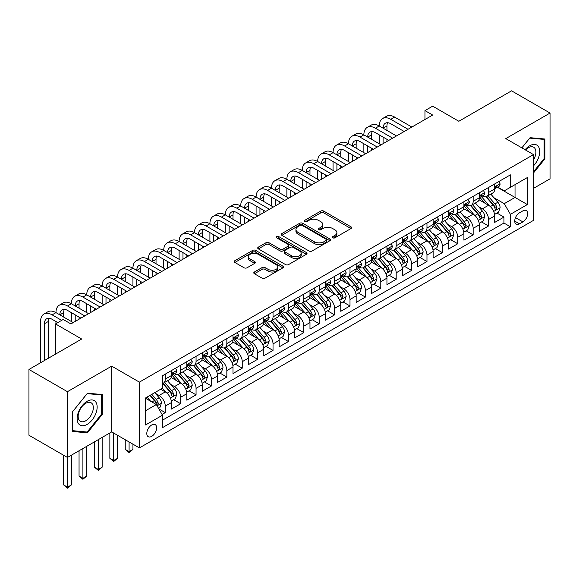 <?xml version="1.0" encoding="UTF-8"?>
<svg xmlns="http://www.w3.org/2000/svg" width="579" height="579" viewBox="0 0 579 579"><rect width="100%" height="100%" fill="white"/><g stroke="black" fill="none" stroke-linecap="round" stroke-linejoin="round"><path stroke-width="0.87" d="M332.802 237.817A1.498 0.861 0 0 0 334.915 237.817L350.975 228.553A2.135 1.23 0 0 0 351.598 227.677A2.135 1.23 0 0 0 350.975 226.809L323.77 211.103A2.135 1.23 0 0 0 320.752 211.103L304.699 220.375A1.498 0.861 0 0 0 304.257 220.983A1.498 0.861 0 0 0 304.699 221.591A1.498 0.861 0 0 0 306.812 221.591L308.889 220.396A6.839 3.944 0 0 1 318.559 220.396L320.824 221.699A6.839 3.944 0 0 1 322.829 224.493A6.839 3.944 0 0 1 320.824 227.286L318.747 228.488A1.498 0.861 0 0 0 318.312 229.096A1.498 0.861 0 0 0 318.747 229.704A1.498 0.861 0 0 0 320.867 229.704L322.944 228.51A6.839 3.944 0 0 1 332.614 228.51L334.879 229.812A6.839 3.944 0 0 1 336.884 232.606A6.839 3.944 0 0 1 334.879 235.4L332.802 236.601A1.498 0.861 0 0 0 332.36 237.209A1.498 0.861 0 0 0 332.802 237.817L332.802 236.601M151.72 436.349A6.97 4.024 120 0 0 156.272 430.211A6.97 4.024 120 0 0 155.201 424.624A6.97 4.024 120 0 0 151.72 424.972A6.97 4.024 120 0 0 147.167 431.109A6.97 4.024 120 0 0 148.238 436.696A6.97 4.024 120 0 0 151.72 436.349M254.413 271.992A2.135 1.23 0 0 0 253.79 272.868A2.135 1.23 0 0 0 254.413 273.744L262.048 278.144A2.135 1.23 0 0 0 265.066 278.144L282.899 267.853A2.135 1.23 0 0 0 283.522 266.977A2.135 1.23 0 0 0 282.899 266.108L255.701 250.403A2.135 1.23 0 0 0 252.676 250.403L234.85 260.695A2.135 1.23 0 0 0 234.22 261.57A2.135 1.23 0 0 0 234.85 262.446L244.063 267.766A2.135 1.23 0 0 0 247.088 267.766L254.717 263.358A2.135 1.23 0 0 0 255.346 262.49A2.135 1.23 0 0 0 254.717 261.614L250.15 258.972A5.718 3.3 0 0 1 248.471 256.642A5.718 3.3 0 0 1 252.003 253.595A5.718 3.3 0 0 1 258.234 254.311L276.14 264.646A5.718 3.3 0 0 1 277.811 266.977A5.718 3.3 0 0 1 274.28 270.031A5.718 3.3 0 0 1 268.055 269.315L265.066 267.592A2.135 1.23 0 0 0 262.048 267.592L254.413 271.992L254.413 273.744M533.498 188.378L550.05 178.824L550.05 113.05L511.561 90.831L458.836 121.272L432.665 106.167L424.972 110.611L432.665 115.055L70.899 323.914L63.205 319.47L55.504 323.914L55.504 354.138M67.439 391.686L67.439 457.461L111.696 431.905L111.696 366.138L67.439 391.686L28.95 369.467L81.675 339.026L55.504 323.914M111.696 366.138L139.401 382.133L533.498 154.6L533.498 220.375L139.401 447.907L139.401 382.133M550.05 113.05L505.793 138.605L533.498 154.6M309.041 251.011A2.135 1.23 0 0 0 312.059 251.011L329.892 240.719A2.135 1.23 0 0 0 330.522 239.851A2.135 1.23 0 0 0 329.892 238.975L302.694 223.27A2.135 1.23 0 0 0 299.669 223.27L281.843 233.569A2.135 1.23 0 0 0 281.213 234.437A2.135 1.23 0 0 0 281.843 235.313L309.041 251.011M277.225 238.143A1.498 0.861 0 0 1 278.745 238.353L278.745 236.579L306.392 252.538A2.135 1.23 0 0 1 307.022 253.414A2.135 1.23 0 0 1 306.392 254.29L288.566 264.581A2.135 1.23 0 0 1 285.541 264.581L258.343 248.876L258.343 247.132A2.135 1.23 0 0 0 257.72 248.007A2.135 1.23 0 0 0 258.343 248.876M258.343 247.132L265.978 242.724A2.135 1.23 0 0 1 268.996 242.724L280.026 249.093A2.135 1.23 0 0 0 283.051 249.093L288.11 246.169A2.135 1.23 0 0 0 288.74 245.301A2.135 1.23 0 0 0 288.11 244.425L276.624 237.795A1.498 0.861 0 0 1 276.19 237.187A1.498 0.861 0 0 1 277.117 236.391A1.498 0.861 0 0 1 278.745 236.579M67.439 457.461L28.95 435.242L28.95 369.467M162.077 414.463L165.268 412.617L158.878 408.933M155.244 393.235L159.109 395.464A8.707 5.03 60 0 1 165.268 406.132L171.427 402.579L171.427 409.064L180.662 403.729L173.657 399.684M170.639 384.347L174.503 386.577A8.707 5.03 60 0 1 180.662 397.245L186.822 393.684L186.822 400.176L196.057 394.842L189.051 390.796M186.033 375.46L189.898 377.689A8.707 5.03 60 0 1 196.057 388.357L202.216 384.796L202.216 391.288L211.451 385.954L204.445 381.908M201.427 366.572L205.292 368.801A8.707 5.03 60 0 1 211.451 379.469L217.61 375.909L217.61 382.401L226.845 377.067L219.839 373.021M216.821 357.684L220.686 359.914A8.707 5.03 60 0 1 226.845 370.582L233.004 367.021L233.004 373.513L242.239 368.179L235.233 364.133M232.215 348.797L236.08 351.026A8.707 5.03 60 0 1 242.239 361.694L248.398 358.133L248.398 364.625L257.633 359.291L250.627 355.245M247.609 339.909L251.474 342.138A8.707 5.03 60 0 1 257.633 352.806L263.792 349.246L263.792 355.738L273.027 350.404L266.022 346.358M263.004 331.022L266.868 333.251A8.707 5.03 60 0 1 273.027 343.919L279.187 340.358L279.187 346.85L288.422 341.516L281.416 337.47M278.398 322.134L282.262 324.363A8.707 5.03 60 0 1 288.422 335.024L294.581 331.47L294.581 337.962L303.816 332.628L296.81 328.582M293.792 313.239L297.657 315.475A8.707 5.03 60 0 1 303.816 326.136L309.975 322.583L309.975 329.075L319.21 323.741L312.204 319.695M309.186 304.351L313.051 306.588A8.707 5.03 60 0 1 319.21 317.249L325.369 313.695L325.369 320.187L334.604 314.853L327.598 310.807M324.58 295.464L328.445 297.7A8.707 5.03 60 0 1 334.604 308.361L340.763 304.807L340.763 311.299L349.998 305.965L342.992 301.92M339.974 286.576L343.839 288.812A8.707 5.03 60 0 1 349.998 299.473L356.157 295.92L356.157 302.412L365.392 297.078L358.387 293.032M355.368 277.688L359.233 279.925A8.707 5.03 60 0 1 365.392 290.586L371.552 287.032L371.552 293.524L380.787 288.19L373.781 284.144M370.763 268.801L374.627 271.037A8.707 5.03 60 0 1 380.787 281.698L386.946 278.144L386.946 284.636L396.181 279.302L389.182 275.257M386.157 259.913L390.029 262.149A8.707 5.03 60 0 1 396.181 272.81L402.34 269.257L402.34 275.749L411.575 270.415L404.576 266.369M401.551 251.025L405.423 253.262A8.707 5.03 60 0 1 411.575 263.923L417.734 260.369L417.734 266.861L426.969 261.527L419.97 257.481M416.952 242.138L420.817 244.374A8.707 5.03 60 0 1 426.969 255.035L433.128 251.481L433.128 257.966L442.363 252.639L435.365 248.594M432.347 233.25L436.211 235.487A8.707 5.03 60 0 1 442.363 246.147L448.522 242.594L448.522 249.079L457.757 243.752L450.759 239.706M447.741 224.363L451.606 226.599A8.707 5.03 60 0 1 457.757 237.26L463.917 233.706L463.917 240.191L473.152 234.864L466.153 230.818M463.135 215.475L467 217.704A8.707 5.03 60 0 1 473.152 228.372L479.311 224.818L479.311 231.303L488.553 225.976L488.553 219.484A8.707 5.03 -120 0 0 482.394 208.816L478.529 206.587M481.547 221.931L488.553 225.976M171.427 402.579A8.707 5.03 -120 0 0 165.268 391.911L160.651 389.24M186.822 393.684A8.707 5.03 -120 0 0 180.662 383.023L171.138 377.522M202.216 384.796A8.707 5.03 -120 0 0 196.057 374.135L186.539 368.635M217.61 375.909A8.707 5.03 -120 0 0 211.451 365.248L201.933 359.747M233.004 367.021A8.707 5.03 -120 0 0 226.845 356.36L217.328 350.86M248.398 358.133A8.707 5.03 -120 0 0 242.239 347.472L232.722 341.972M263.792 349.246A8.707 5.03 -120 0 0 257.633 338.585L248.116 333.084M279.187 340.358A8.707 5.03 -120 0 0 273.027 329.697L263.51 324.197M294.581 331.47A8.707 5.03 -120 0 0 288.422 320.809L278.904 315.309M309.975 322.583A8.707 5.03 -120 0 0 303.816 311.922L294.298 306.421M325.369 313.695A8.707 5.03 -120 0 0 319.21 303.034L309.693 297.534M340.763 304.807A8.707 5.03 -120 0 0 334.604 294.146L325.087 288.646M356.157 295.92A8.707 5.03 -120 0 0 349.998 285.259L340.481 279.758M371.552 287.032A8.707 5.03 -120 0 0 365.392 276.364L355.875 270.871M386.946 278.144A8.707 5.03 -120 0 0 380.787 267.476L371.269 261.983M402.34 269.257A8.707 5.03 -120 0 0 396.181 258.589L386.663 253.095M417.734 260.369A8.707 5.03 -120 0 0 411.575 249.701L402.058 244.208M433.128 251.481A8.707 5.03 -120 0 0 426.969 240.813L417.452 235.32M448.522 242.594A8.707 5.03 -120 0 0 442.363 231.926L432.846 226.432M463.917 233.706A8.707 5.03 -120 0 0 457.757 223.038L448.24 217.545M479.311 224.818A8.707 5.03 -120 0 0 473.152 214.15L463.634 208.657M522.88 210.865L519.493 212.819A6.753 3.894 120 0 0 515.086 218.768A6.753 3.894 120 0 0 516.121 224.174A6.753 3.894 120 0 0 519.493 223.841L522.88 221.887A6.753 3.894 120 0 0 527.288 215.938A6.753 3.894 120 0 0 526.253 210.532A6.753 3.894 120 0 0 522.88 210.865M145.561 410.75L156.337 404.533L162.496 415.194L162.496 427.642L510.41 226.773L510.41 214.331L504.251 203.663L493.923 197.7M162.496 415.194L145.561 424.972L145.561 397.954L162.496 388.176L162.496 375.735L510.41 174.865L510.41 187.314L527.346 177.536L527.346 204.553L510.41 214.331M174.424 373.73L174.503 373.781A8.707 5.03 60 0 0 178.86 374.208L185.019 370.654A8.707 5.03 -120 0 0 186.822 366.666L186.822 361.694M189.818 364.842L189.898 364.893A8.707 5.03 60 0 0 194.254 365.32L200.414 361.766A8.707 5.03 -120 0 0 202.216 357.779L202.216 352.799M205.212 355.955L205.292 356.005A8.707 5.03 60 0 0 209.649 356.432L215.808 352.879A8.707 5.03 -120 0 0 217.61 348.891L217.61 343.912M220.606 347.067L220.686 347.118A8.707 5.03 60 0 0 225.043 347.545L231.202 343.991A8.707 5.03 -120 0 0 233.004 340.003L233.004 335.024M236 338.179L236.08 338.23A8.707 5.03 60 0 0 240.437 338.657L246.596 335.103A8.707 5.03 -120 0 0 248.398 331.116L248.398 326.136M251.395 329.292L251.474 329.342A8.707 5.03 60 0 0 255.831 329.769L261.99 326.216A8.707 5.03 -120 0 0 263.792 322.228L263.792 317.249M266.789 320.404L266.868 320.448A8.707 5.03 60 0 0 271.225 320.882L277.384 317.328A8.707 5.03 -120 0 0 279.187 313.34L279.187 308.361M282.183 311.516L282.262 311.56A8.707 5.03 60 0 0 286.619 311.994L292.779 308.441A8.707 5.03 -120 0 0 294.581 304.453L294.581 299.473M297.577 302.629L297.657 302.672A8.707 5.03 60 0 0 302.014 303.106L308.173 299.553A8.707 5.03 -120 0 0 309.975 295.565L309.975 290.586M312.971 293.741L313.051 293.785A8.707 5.03 60 0 0 317.408 294.219L323.567 290.665A8.707 5.03 -120 0 0 325.369 286.677L325.369 281.698M328.365 284.854L328.445 284.897A8.707 5.03 60 0 0 332.802 285.331L338.961 281.778A8.707 5.03 -120 0 0 340.763 277.79L340.763 272.81M343.76 275.966L343.839 276.009A8.707 5.03 60 0 0 348.196 276.444L354.355 272.89A8.707 5.03 -120 0 0 356.157 268.902L356.157 263.923M359.154 267.078L359.233 267.122A8.707 5.03 60 0 0 363.59 267.556L369.749 264.002A8.707 5.03 -120 0 0 371.552 260.014L371.552 255.035M374.548 258.191L374.627 258.234A8.707 5.03 60 0 0 378.984 258.668L385.144 255.115A8.707 5.03 -120 0 0 386.946 251.127L386.946 246.147M389.942 249.303L390.029 249.346A8.707 5.03 60 0 0 394.379 249.781L400.538 246.227A8.707 5.03 -120 0 0 402.34 242.239L402.34 237.26M405.336 240.415L405.423 240.459A8.707 5.03 60 0 0 409.773 240.893L415.932 237.339A8.707 5.03 -120 0 0 417.734 233.351L417.734 228.372M420.73 231.528L420.817 231.571A8.707 5.03 60 0 0 425.167 232.005L431.326 228.452A8.707 5.03 -120 0 0 433.128 224.464L433.128 219.484M436.125 222.64L436.211 222.683A8.707 5.03 60 0 0 440.561 223.118L446.72 219.564A8.707 5.03 -120 0 0 448.522 215.576L448.522 210.597M451.526 213.752L451.606 213.796A8.707 5.03 60 0 0 455.955 214.23L462.114 210.676A8.707 5.03 -120 0 0 463.917 206.689L463.917 201.709M466.92 204.865L467 204.908A8.707 5.03 60 0 0 471.349 205.342L477.509 201.782A8.707 5.03 -120 0 0 479.311 197.801L479.311 192.821M162.496 420.173L503.947 223.038L503.947 217.089L494.705 222.416L494.705 215.931A8.707 5.03 -120 0 0 488.553 205.263L479.028 199.769M482.314 195.977L482.394 196.02A8.707 5.03 -120 0 0 486.744 196.455A8.707 5.03 -120 0 0 488.553 192.467L488.553 187.487M486.744 196.455L492.903 192.894A8.707 5.03 -120 0 0 494.705 188.913L494.705 183.934M165.268 374.135L165.268 379.107A8.707 5.03 60 0 1 163.466 383.095A8.707 5.03 60 0 1 162.496 383.45M163.466 383.095L169.618 379.542A8.707 5.03 -120 0 0 171.427 375.554L171.427 370.582M180.662 365.248L180.662 370.22A8.707 5.03 60 0 1 178.86 374.208M196.057 356.36L196.057 361.332A8.707 5.03 60 0 1 194.254 365.32M211.451 347.472L211.451 352.445A8.707 5.03 60 0 1 209.649 356.432M226.845 338.585L226.845 343.557A8.707 5.03 60 0 1 225.043 347.545M242.239 329.697L242.239 334.669A8.707 5.03 60 0 1 240.437 338.657M257.633 320.809L257.633 325.782A8.707 5.03 60 0 1 255.831 329.769M273.027 311.922L273.027 316.894A8.707 5.03 60 0 1 271.225 320.882M288.422 303.034L288.422 308.006A8.707 5.03 60 0 1 286.619 311.994M303.816 294.139L303.816 299.119A8.707 5.03 60 0 1 302.014 303.106M319.21 285.252L319.21 290.231A8.707 5.03 60 0 1 317.408 294.219M334.604 276.364L334.604 281.343A8.707 5.03 60 0 1 332.802 285.331M349.998 267.476L349.998 272.456A8.707 5.03 60 0 1 348.196 276.444M365.392 258.589L365.392 263.568A8.707 5.03 60 0 1 363.59 267.556M380.787 249.701L380.787 254.68A8.707 5.03 60 0 1 378.984 258.668M396.181 240.813L396.181 245.793A8.707 5.03 60 0 1 394.379 249.781M411.575 231.926L411.575 236.905A8.707 5.03 60 0 1 409.773 240.893M426.969 223.038L426.969 228.017A8.707 5.03 60 0 1 425.167 232.005M442.363 214.15L442.363 219.13A8.707 5.03 60 0 1 440.561 223.118M457.757 205.263L457.757 210.242A8.707 5.03 60 0 1 455.955 214.23M473.152 196.375L473.152 201.354A8.707 5.03 60 0 1 471.349 205.342M473.152 228.372L473.152 234.864M457.757 237.26L457.757 243.752M442.363 246.147L442.363 252.639M426.969 255.035L426.969 261.527M411.575 263.923L411.575 270.415M396.181 272.81L396.181 279.302M380.787 281.698L380.787 288.19M365.392 290.586L365.392 297.078M349.998 299.473L349.998 305.965M334.604 308.361L334.604 314.853M319.21 317.249L319.21 323.741M303.816 326.136L303.816 332.628M288.422 335.024L288.422 341.516M273.027 343.919L273.027 350.404M257.633 352.806L257.633 359.291M242.239 361.694L242.239 368.179M226.845 370.582L226.845 377.067M211.451 379.469L211.451 385.954M196.057 388.357L196.057 394.842M180.662 397.245L180.662 403.729M165.268 406.132L165.268 412.617M156.337 404.533L145.561 398.309M504.251 203.663L515.028 197.446L515.028 184.643L527.346 177.536M497.397 187.263L527.346 204.553M497.708 187.089L504.251 190.867L510.41 187.314M111.696 431.905L139.401 447.907M424.972 110.611L424.972 119.498M496.941 213.043L503.947 217.089M503.947 223.038L510.41 226.773M533.498 172.991L544.89 158.82L544.89 139.011L530.038 137.686L521.845 147.877M72.592 431.5L87.451 432.824L102.302 414.347L102.302 394.538L87.451 393.213L72.592 411.691L72.592 431.5M544.122 158.378L544.89 158.82M101.535 413.898L102.302 414.347M85.88 431.92L87.451 432.824M333.403 238.027L334.879 237.173A6.839 3.944 0 0 0 336.884 234.386L336.884 232.606M322.829 224.493L322.829 226.273A6.839 3.944 0 0 1 320.824 229.06L319.347 229.914M350.946 228.567L323.77 212.877A2.135 1.23 0 0 0 320.752 212.877L305.292 221.8M329.864 240.734L302.694 225.05A2.135 1.23 0 0 0 299.669 225.05L281.872 235.327M326.115 240.459A1.498 0.861 0 0 0 326.556 239.851A1.498 0.861 0 0 0 326.115 239.236L302.238 225.455A1.498 0.861 0 0 0 300.125 225.455L297.932 226.715A6.839 3.944 0 0 0 295.934 229.508A6.839 3.944 0 0 0 297.932 232.302L314.252 241.725A6.839 3.944 0 0 0 323.922 241.725L326.115 240.459L326.115 242.239A1.498 0.861 0 0 0 326.556 241.624L326.556 239.851M295.934 229.508L295.934 231.289A6.839 3.944 0 0 0 297.932 234.082L297.932 232.302M326.115 242.239L323.922 243.498A6.839 3.944 0 0 1 314.252 243.498L297.932 234.082M258.372 248.89L265.978 244.504L265.978 242.724M288.74 245.301L288.74 247.081A2.135 1.23 0 0 1 288.11 247.95L283.051 250.873A2.135 1.23 0 0 1 280.026 250.873L268.996 244.504A2.135 1.23 0 0 0 265.978 244.504M278.745 238.353L306.371 254.304M291.476 255.701A5.718 3.3 0 0 0 297.7 256.417A5.718 3.3 0 0 0 301.232 253.37A5.718 3.3 0 0 0 299.56 251.033L293.249 247.392A2.135 1.23 0 0 0 290.224 247.392L285.165 250.316A2.135 1.23 0 0 0 284.542 251.192A2.135 1.23 0 0 0 285.165 252.06L291.476 255.701L291.476 257.481A5.718 3.3 0 0 0 297.7 258.198A5.718 3.3 0 0 0 301.232 255.151L301.232 253.37M284.542 251.192L284.542 252.965A2.135 1.23 0 0 0 285.165 253.841L285.165 252.06M291.476 257.481L285.165 253.841M277.811 266.977L277.811 268.757A5.718 3.3 0 0 1 274.28 271.804A5.718 3.3 0 0 1 268.055 271.088L265.066 269.365A2.135 1.23 0 0 0 262.048 269.365L254.442 273.758M248.471 256.642L248.471 258.422A5.718 3.3 0 0 0 250.15 260.753L250.15 258.972M254.688 263.373L250.15 260.753M282.87 267.867L255.701 252.183A2.135 1.23 0 0 0 252.676 252.183L234.879 262.461M494.575 214.404L498.555 212.109L500.097 207.666A5.768 3.329 -120 0 0 497.846 202.245L490.811 194.103M489.407 205.827L481.366 196.52M484.833 203.12L480.165 197.714A13.824 7.983 -120 0 0 479.738 197.236M485.962 196.766L493.076 205.002A5.768 3.329 60 0 1 495.132 208.976L495.552 209.663L496.333 209.547L496.977 207.912A5.768 3.329 -120 0 0 494.922 203.938L487.887 195.789M486.382 196.628L494.025 205.48A2.938 1.694 60 0 1 494.763 206.631L496.977 207.912M498.787 181.574L500.097 183.847A5.768 3.329 60 0 1 498.903 186.395L495.979 188.088A5.768 3.329 -120 0 0 496.977 186.756L496.862 186.243M40.573 362.758L40.573 321.519A16.328 9.43 60 0 1 43.953 314.042L47.804 311.82A16.328 9.43 60 0 1 55.968 312.631A16.328 9.43 60 0 1 59.348 305.155L63.198 302.933A16.328 9.43 60 0 1 71.362 303.743A16.328 9.43 60 0 1 74.742 296.267L78.592 294.045A16.328 9.43 60 0 1 86.756 294.856A16.328 9.43 60 0 1 90.136 287.379L93.986 285.158A16.328 9.43 60 0 1 102.15 285.968A16.328 9.43 60 0 1 105.53 278.492L109.38 276.27A16.328 9.43 60 0 1 117.544 277.08A16.328 9.43 60 0 1 120.924 269.604L124.775 267.382A16.328 9.43 60 0 1 132.938 268.193A16.328 9.43 60 0 1 136.318 260.716L140.169 258.495A16.328 9.43 60 0 1 148.333 259.305A16.328 9.43 60 0 1 151.712 251.829L155.563 249.607A16.328 9.43 60 0 1 163.727 250.417A16.328 9.43 60 0 1 167.107 242.941L170.957 240.719A16.328 9.43 60 0 1 179.121 241.53A16.328 9.43 60 0 1 182.501 234.054L186.351 231.832A16.328 9.43 60 0 1 194.515 232.642A16.328 9.43 60 0 1 197.895 225.166L201.745 222.944A16.328 9.43 60 0 1 209.909 223.747A16.328 9.43 60 0 1 213.296 216.278L217.139 214.056A16.328 9.43 60 0 1 225.303 214.86A16.328 9.43 60 0 1 228.691 207.391L232.534 205.169A16.328 9.43 60 0 1 240.698 205.972A16.328 9.43 60 0 1 244.085 198.503L247.928 196.281A16.328 9.43 60 0 1 256.092 197.084A16.328 9.43 60 0 1 259.479 189.615L263.322 187.393A16.328 9.43 60 0 1 271.486 188.197A16.328 9.43 60 0 1 274.873 180.728L278.716 178.506A16.328 9.43 60 0 1 286.88 179.309A16.328 9.43 60 0 1 290.267 171.84L294.11 169.618A16.328 9.43 60 0 1 302.274 170.421A16.328 9.43 60 0 1 305.661 162.952L309.504 160.73A16.328 9.43 60 0 1 317.668 161.534A16.328 9.43 60 0 1 321.055 154.065L324.899 151.843A16.328 9.43 60 0 1 333.063 152.646A16.328 9.43 60 0 1 336.45 145.17L340.3 142.948A16.328 9.43 60 0 1 348.464 143.758A16.328 9.43 60 0 1 351.844 136.282L355.694 134.06A16.328 9.43 60 0 1 363.858 134.871A16.328 9.43 60 0 1 367.238 127.394L371.088 125.173A16.328 9.43 60 0 1 379.252 125.983A16.328 9.43 60 0 1 382.632 118.507L386.483 116.285A16.328 9.43 60 0 1 394.646 117.096L411.886 127.054M382.632 118.507A16.328 9.43 60 0 1 390.796 119.317L408.036 129.276M494.9 188.356L494.922 188.356A5.768 3.329 -120 0 0 495.979 188.088M496.232 186.329L496.977 186.756C496.616 185.888 496 186.243 495.132 187.82A5.768 3.329 60 0 1 494.705 188.645M404.185 131.498L390.796 123.761A10.885 6.282 -120 0 0 385.353 123.226A10.885 6.282 -120 0 0 383.095 128.205L386.946 125.983L386.946 130.427M387.626 122.719A10.885 6.282 -120 0 0 386.946 125.983M383.095 137.093L383.095 143.672M386.946 139.315L386.946 141.45M379.252 143.758L379.252 134.871M533.498 165.84A14.149 8.171 120 0 0 539.548 149.425A14.149 8.171 120 0 0 529.727 145.763A14.149 8.171 120 0 0 525.095 149.751M533.498 159.905A10.712 6.188 120 0 0 533.686 147.225A10.712 6.188 120 0 0 528.323 147.754A10.712 6.188 120 0 0 525.522 149.997M521.874 147.891L529.727 138.12L544.122 139.409L544.122 158.603L533.498 171.811M543.167 138.859L544.122 139.409M95.81 413.616A14.149 8.171 120 0 0 92.141 399.944A14.149 8.171 120 0 0 78.476 412.067A14.149 8.171 120 0 0 82.138 425.739A14.149 8.171 120 0 0 95.81 413.616M92.3 412.617A10.712 6.188 120 0 0 91.091 402.752A10.712 6.188 120 0 0 79.178 411.445A10.712 6.188 120 0 0 80.38 421.309A10.712 6.188 120 0 0 92.3 412.617M72.744 430.747L72.744 411.553L87.139 393.648L101.535 394.936L101.535 414.13L87.139 432.035L72.592 430.66M100.58 394.386L101.535 394.936M479.18 223.291L483.161 220.997L484.703 216.553A5.768 3.329 -120 0 0 482.452 211.132L475.417 202.99M474.013 214.715L465.972 205.407M469.439 212.008L464.771 206.602A13.824 7.983 -120 0 0 464.344 206.124M470.568 205.654L477.682 213.89A5.768 3.329 60 0 1 479.738 217.863L480.157 218.551L480.939 218.435L481.583 216.799A5.768 3.329 -120 0 0 479.528 212.826L472.493 204.677M470.988 205.516L478.63 214.368A2.938 1.694 60 0 1 479.369 215.518L481.583 216.799M463.786 232.179L467.767 229.885L469.308 225.441A5.768 3.329 -120 0 0 467.058 220.02L460.023 211.878M458.619 223.603L450.578 214.295M454.045 220.896L449.376 215.489A13.824 7.983 -120 0 0 448.949 215.012M455.174 214.541L462.288 222.777A5.768 3.329 60 0 1 464.344 226.751L464.763 227.438L465.545 227.33L466.189 225.687A5.768 3.329 -120 0 0 464.134 221.714L457.099 213.571M455.593 214.404L463.236 223.255A2.938 1.694 60 0 1 463.974 224.406L466.189 225.687M448.392 241.067L452.373 238.772L453.914 234.329A5.768 3.329 -120 0 0 451.663 228.908L444.629 220.765M443.224 232.49L435.184 223.183M438.65 229.783L433.982 224.377A13.824 7.983 -120 0 0 433.555 223.899M439.779 223.429L446.894 231.665A5.768 3.329 60 0 1 448.949 235.639L449.369 236.326L450.151 236.218L450.795 234.575A5.768 3.329 -120 0 0 448.739 230.601L441.705 222.459M440.199 223.291L447.842 232.143A2.938 1.694 60 0 1 448.58 233.294L450.795 234.575M432.998 249.954L436.979 247.66L438.52 243.216A5.768 3.329 -120 0 0 436.269 237.795L429.234 229.653M427.83 241.378L419.789 232.07M423.256 238.671L418.588 233.265A13.824 7.983 -120 0 0 418.161 232.787M424.385 232.317L431.5 240.553A5.768 3.329 60 0 1 433.555 244.526L433.975 245.214L434.757 245.105L435.401 243.462A5.768 3.329 -120 0 0 433.345 239.489L426.31 231.347M424.805 232.179L432.448 241.03A2.938 1.694 60 0 1 433.186 242.181L435.401 243.462M483.393 190.469L484.703 192.735A5.768 3.329 60 0 1 483.508 195.282L480.584 196.976A5.768 3.329 -120 0 0 481.583 195.644L481.467 195.13M367.238 127.394A16.328 9.43 60 0 1 375.402 128.205L379.252 125.983L396.492 135.942M375.402 128.205L392.642 138.164M479.506 197.244L479.528 197.244A5.768 3.329 -120 0 0 480.584 196.976M480.838 195.217L481.583 195.644C481.221 194.776 480.606 195.13 479.738 196.708A5.768 3.329 60 0 1 479.311 197.533M388.791 140.386L375.402 132.649A10.885 6.282 -120 0 0 369.959 132.113A10.885 6.282 -120 0 0 367.701 137.093L371.552 134.871L371.552 139.315M372.232 131.607A10.885 6.282 -120 0 0 371.552 134.871M367.701 145.98L367.701 152.559M371.552 148.202L371.552 150.337M363.858 152.646L363.858 143.758M467.998 199.357L469.308 201.622A5.768 3.329 60 0 1 468.114 204.17L465.183 205.863A5.768 3.329 -120 0 0 466.189 204.532L466.073 204.018M351.844 136.282A16.328 9.43 60 0 1 360.008 137.093L363.858 134.871L381.098 144.83M360.008 137.093L377.247 147.052M464.112 206.131L464.134 206.131A5.768 3.329 -120 0 0 465.183 205.863M465.444 204.105L466.189 204.532C465.827 203.663 465.212 204.018 464.344 205.596A5.768 3.329 60 0 1 463.917 206.421M373.397 149.273L360.008 141.537A10.885 6.282 -120 0 0 354.565 141.001A10.885 6.282 -120 0 0 352.307 145.98L356.157 143.758L356.157 148.202M356.838 140.494A10.885 6.282 -120 0 0 356.157 143.758M352.307 154.868L352.307 161.447M356.157 157.09L356.157 159.225M348.464 161.534L348.464 152.646M452.604 208.245L453.914 210.51A5.768 3.329 60 0 1 452.72 213.058L449.789 214.751A5.768 3.329 -120 0 0 450.795 213.419L450.672 212.906M336.45 145.17A16.328 9.43 60 0 1 344.614 145.98L348.464 143.758L365.704 153.717M344.614 145.98L361.853 155.939M448.718 215.019L448.739 215.019A5.768 3.329 -120 0 0 449.789 214.751M450.049 212.992L450.795 213.419C450.433 212.551 449.818 212.906 448.949 214.483A5.768 3.329 60 0 1 448.522 215.308M358.003 158.161L344.614 150.424A10.885 6.282 -120 0 0 339.171 149.889A10.885 6.282 -120 0 0 336.913 154.868L340.763 152.646L340.763 157.09M341.444 149.382A10.885 6.282 -120 0 0 340.763 152.646M336.913 163.756L336.913 170.335M340.763 165.978L340.763 168.113M333.063 170.421L333.063 161.534M437.21 217.132L438.52 219.398A5.768 3.329 60 0 1 437.326 221.945L434.395 223.639A5.768 3.329 -120 0 0 435.401 222.307L435.278 221.793M321.055 154.065A16.328 9.43 60 0 1 329.219 154.868L333.063 152.646L350.309 162.605M329.219 154.868L346.459 164.827M433.324 223.907L433.345 223.907A5.768 3.329 -120 0 0 434.395 223.639M434.655 221.88L435.401 222.307C435.039 221.439 434.424 221.793 433.555 223.371A5.768 3.329 60 0 1 433.128 224.196M342.609 167.049L329.219 159.312A10.885 6.282 -120 0 0 323.777 158.776A10.885 6.282 -120 0 0 321.519 163.756L325.369 161.534L325.369 165.978M326.049 158.27A10.885 6.282 -120 0 0 325.369 161.534M321.519 172.643L321.519 179.222M325.369 174.865L325.369 177M317.668 179.309L317.668 170.421M417.604 258.842L421.584 256.548L423.126 252.104A5.768 3.329 -120 0 0 420.875 246.683L413.84 238.541M412.436 250.266L404.395 240.958M407.855 247.559L403.194 242.152A13.824 7.983 -120 0 0 402.767 241.675M408.991 241.204L416.106 249.44A5.768 3.329 60 0 1 418.161 253.414L418.581 254.101L419.362 253.993L420.007 252.35A5.768 3.329 -120 0 0 417.951 248.377L410.916 240.234M409.411 241.067L417.054 249.918A2.938 1.694 60 0 1 417.792 251.069L420.007 252.35M421.816 226.02L423.126 228.285A5.768 3.329 60 0 1 421.932 230.833L419.001 232.526A5.768 3.329 -120 0 0 420.007 231.195L419.884 230.681M305.661 162.952A16.328 9.43 60 0 1 313.825 163.756L317.668 161.534L334.915 171.493M313.825 163.756L331.065 173.714M417.929 232.794L417.951 232.794A5.768 3.329 -120 0 0 419.001 232.526M419.261 230.768L420.007 231.195C419.645 230.326 419.03 230.681 418.161 232.266A5.768 3.329 60 0 1 417.734 233.084M327.215 175.936L313.825 168.2A10.885 6.282 -120 0 0 308.383 167.664A10.885 6.282 -120 0 0 306.125 172.643L309.975 170.421L309.975 174.865M310.655 167.157A10.885 6.282 -120 0 0 309.975 170.421M306.125 181.531L306.125 188.11M309.975 183.753L309.975 185.888M302.274 188.197L302.274 179.309M402.21 267.73L406.19 265.435L407.725 260.991A5.768 3.329 -120 0 0 405.481 255.571L398.446 247.428M397.042 259.153L389.001 249.846M392.461 256.446L387.8 251.04A13.824 7.983 -120 0 0 387.373 250.562M393.597 250.092L400.711 258.328A5.768 3.329 60 0 1 402.767 262.301L403.187 262.989L403.968 262.88L404.612 261.238A5.768 3.329 -120 0 0 402.557 257.264L395.522 249.122M394.017 249.962L401.66 258.806A2.938 1.694 60 0 1 402.398 259.957L404.612 261.238M406.422 234.908L407.725 237.173A5.768 3.329 60 0 1 406.538 239.72L403.606 241.414A5.768 3.329 -120 0 0 404.612 240.082L404.489 239.568M290.267 171.84A16.328 9.43 60 0 1 298.431 172.643L302.274 170.421L319.521 180.38M298.431 172.643L315.671 182.602M402.535 241.682L402.557 241.682A5.768 3.329 -120 0 0 403.606 241.414M403.867 239.655L404.612 240.082C404.251 239.214 403.635 239.568 402.767 241.153A5.768 3.329 60 0 1 402.34 241.971M311.82 184.824L298.431 177.087A10.885 6.282 -120 0 0 292.988 176.552A10.885 6.282 -120 0 0 290.73 181.531L294.581 179.309L294.581 183.753M295.261 176.045A10.885 6.282 -120 0 0 294.581 179.309M290.73 190.419L290.73 196.998M294.581 192.641L294.581 194.776M286.88 197.084L286.88 188.197M386.815 276.617L390.796 274.323L392.33 269.879A5.768 3.329 -120 0 0 390.087 264.465L383.052 256.316M381.648 268.041L373.607 258.733M377.067 265.334L372.406 259.928A13.824 7.983 -120 0 0 371.979 259.45M378.203 258.979L385.317 267.216A5.768 3.329 60 0 1 387.373 271.189L387.792 271.877L388.574 271.768L389.218 270.125A5.768 3.329 -120 0 0 387.163 266.152L380.128 258.01M378.623 258.849L386.265 267.693A2.938 1.694 60 0 1 387.004 268.844L389.218 270.125M391.028 243.795L392.33 246.061A5.768 3.329 60 0 1 391.136 248.615L388.212 250.302A5.768 3.329 -120 0 0 389.218 248.97L389.095 248.463M274.873 180.728A16.328 9.43 60 0 1 283.037 181.531L286.88 179.309L304.127 189.268M283.037 181.531L300.277 191.49M387.141 250.569L387.163 250.569A5.768 3.329 -120 0 0 388.212 250.302M388.473 248.543L389.218 248.97C388.856 248.102 388.241 248.456 387.373 250.041A5.768 3.329 60 0 1 386.946 250.859M296.426 193.712L283.037 185.975A10.885 6.282 -120 0 0 277.594 185.439A10.885 6.282 -120 0 0 275.336 190.419L279.187 188.197L279.187 192.641M279.867 184.94A10.885 6.282 -120 0 0 279.187 188.197M275.336 199.306L275.336 205.885M279.187 201.528L279.187 203.663M271.486 205.972L271.486 197.084M371.421 285.505L375.402 283.211L376.936 278.767A5.768 3.329 -120 0 0 374.693 273.353L367.658 265.204M366.246 276.928L358.213 267.621M361.672 274.222L357.011 268.815A13.824 7.983 -120 0 0 356.584 268.338M362.809 267.867L369.923 276.103A5.768 3.329 60 0 1 371.979 280.077L372.398 280.764L373.18 280.656L373.824 279.013A5.768 3.329 -120 0 0 371.769 275.039L364.734 266.897M363.221 267.737L370.871 276.581A2.938 1.694 60 0 1 371.609 277.732L373.824 279.013M375.633 252.683L376.936 254.948A5.768 3.329 60 0 1 375.742 257.503L372.818 259.189A5.768 3.329 -120 0 0 373.824 257.858L373.701 257.351M259.479 189.615A16.328 9.43 60 0 1 267.643 190.419L271.486 188.197L288.733 198.156M267.643 190.419L284.882 200.377M371.747 259.457L371.769 259.457A5.768 3.329 -120 0 0 372.818 259.189M373.079 257.431L373.824 257.858C373.462 256.989 372.847 257.344 371.979 258.929A5.768 3.329 60 0 1 371.552 259.747M281.032 202.599L267.643 194.862A10.885 6.282 -120 0 0 262.2 194.327A10.885 6.282 -120 0 0 259.942 199.306L263.792 197.084L263.792 201.528M264.473 193.827A10.885 6.282 -120 0 0 263.792 197.084M259.942 208.194L259.942 214.773M263.792 210.416L263.792 212.551M256.092 214.86L256.092 205.972M356.027 294.393L360.008 292.098L361.542 287.654A5.768 3.329 -120 0 0 359.298 282.241L352.264 274.091M350.852 285.816L342.819 276.509M346.278 283.109L341.617 277.703A13.824 7.983 -120 0 0 341.183 277.225M347.414 276.755L354.529 284.991A5.768 3.329 60 0 1 356.584 288.964L357.004 289.652L357.786 289.543L358.43 287.901A5.768 3.329 -120 0 0 356.375 283.927L349.34 275.785M347.827 276.624L355.477 285.469A2.938 1.694 60 0 1 356.215 286.619L358.43 287.901M360.239 261.57L361.542 263.836A5.768 3.329 60 0 1 360.348 266.391L357.424 268.077A5.768 3.329 -120 0 0 358.43 266.745L358.307 266.239M244.085 198.503A16.328 9.43 60 0 1 252.249 199.306L256.092 197.084L273.339 207.043M252.249 199.306L269.488 209.265M356.353 268.345L356.375 268.345A5.768 3.329 -120 0 0 357.424 268.077M357.684 266.318L358.43 266.745C358.068 265.877 357.453 266.231 356.584 267.816A5.768 3.329 60 0 1 356.157 268.634M265.638 211.487L252.249 203.75A10.885 6.282 -120 0 0 246.806 203.215A10.885 6.282 -120 0 0 244.548 208.194L248.398 205.972L248.398 210.416M249.079 202.715A10.885 6.282 -120 0 0 248.398 205.972M244.548 217.082L244.548 223.66M248.398 219.303L248.398 221.439M240.698 223.747L240.698 214.86M340.633 303.28L344.614 300.986L346.148 296.542A5.768 3.329 -120 0 0 343.904 291.128L336.869 282.979M335.458 294.704L327.424 285.396M330.884 291.997L326.223 286.591A13.824 7.983 -120 0 0 325.789 286.113M332.02 285.642L339.135 293.879A5.768 3.329 60 0 1 341.19 297.852L341.61 298.54L342.384 298.431L343.036 296.788A5.768 3.329 -120 0 0 340.98 292.815L333.945 284.673M332.433 285.512L340.083 294.364A2.938 1.694 60 0 1 340.821 295.507L343.036 296.788M344.845 270.458L346.148 272.723A5.768 3.329 60 0 1 344.954 275.278L342.03 276.965A5.768 3.329 -120 0 0 343.036 275.633L342.913 275.126M228.691 207.391A16.328 9.43 60 0 1 236.854 208.194L240.698 205.972L257.945 215.931M236.854 208.194L254.094 218.153M340.959 277.232L340.98 277.232A5.768 3.329 -120 0 0 342.03 276.965M342.29 275.206L343.036 275.633C342.674 274.764 342.059 275.119 341.19 276.704A5.768 3.329 60 0 1 340.763 277.522M250.244 220.375L236.854 212.638A10.885 6.282 -120 0 0 231.412 212.102A10.885 6.282 -120 0 0 229.154 217.082L233.004 214.86L233.004 219.303M233.684 211.603A10.885 6.282 -120 0 0 233.004 214.86M229.154 225.976L229.154 232.548M233.004 228.198L233.004 230.326M225.303 232.642L225.303 223.755M325.239 312.175L329.219 309.874L330.754 305.43A5.768 3.329 -120 0 0 328.51 300.016L321.475 291.867M320.064 303.591L312.03 294.284M315.49 300.885L310.829 295.485A13.824 7.983 -120 0 0 310.395 295.001M316.626 294.53L323.741 302.766A5.768 3.329 60 0 1 325.796 306.74L326.216 307.427L326.99 307.319L327.642 305.676A5.768 3.329 -120 0 0 325.586 301.702L318.551 293.56M317.039 294.4L324.689 303.251A2.938 1.694 60 0 1 325.427 304.395L327.642 305.676M329.451 279.346L330.754 281.611A5.768 3.329 60 0 1 329.56 284.166L326.636 285.852A5.768 3.329 -120 0 0 327.642 284.521L327.519 284.014M213.296 216.278A16.328 9.43 60 0 1 221.46 217.082L225.303 214.86L242.55 224.818M221.46 217.082L238.7 227.04M325.564 286.12L325.586 286.12A5.768 3.329 -120 0 0 326.636 285.852M326.896 284.094L327.642 284.521C327.28 283.652 326.665 284.007 325.796 285.592A5.768 3.329 60 0 1 325.369 286.41M234.85 229.262L221.46 221.525A10.885 6.282 -120 0 0 216.018 220.99A10.885 6.282 -120 0 0 213.76 225.976L217.61 223.755L217.61 228.198M218.29 220.49A10.885 6.282 -120 0 0 217.61 223.755M213.76 234.864L213.76 241.436M217.61 237.086L217.61 239.214M209.909 241.53L209.909 232.642M309.845 321.063L313.825 318.761L315.36 314.317A5.768 3.329 -120 0 0 313.116 308.904L306.081 300.754M304.67 312.479L296.636 303.172M300.096 309.772L295.435 304.373A13.824 7.983 -120 0 0 295.001 303.888M301.232 303.418L308.346 311.654A5.768 3.329 60 0 1 310.402 315.627L310.822 316.315L311.596 316.206L312.247 314.563A5.768 3.329 -120 0 0 310.192 310.59L303.157 302.448M301.645 303.287L309.295 312.139A2.938 1.694 60 0 1 310.033 313.282L312.247 314.563M314.057 288.233L315.36 290.499A5.768 3.329 60 0 1 314.165 293.054L311.241 294.74A5.768 3.329 -120 0 0 312.247 293.408L312.124 292.902M197.895 225.166A16.328 9.43 60 0 1 206.059 225.976L209.909 223.747L227.156 233.706M206.059 225.976L223.306 235.928M310.17 295.008L310.192 295.008A5.768 3.329 -120 0 0 311.241 294.74M311.502 292.981L312.247 293.408C311.886 292.54 311.27 292.894 310.402 294.479A5.768 3.329 60 0 1 309.975 295.297M219.455 238.15L206.059 230.42A10.885 6.282 -120 0 0 200.616 229.877A10.885 6.282 -120 0 0 198.365 234.864L202.216 232.642L202.216 237.086M202.896 229.378A10.885 6.282 -120 0 0 202.216 232.642M198.365 243.752L198.365 250.323M202.216 245.974L202.216 248.102M194.515 250.417L194.515 241.53M294.45 329.95L298.431 327.649L299.965 323.205A5.768 3.329 -120 0 0 297.722 317.791L290.687 309.649M289.276 321.367L281.242 312.059M284.702 318.66L280.041 313.261A13.824 7.983 -120 0 0 279.606 312.776M285.838 312.305L292.945 320.542A5.768 3.329 60 0 1 295.008 324.522L295.428 325.203L296.202 325.094L296.853 323.451A5.768 3.329 -120 0 0 294.798 319.478L287.763 311.336M286.25 312.175L293.9 321.027A2.938 1.694 60 0 1 294.639 322.17L296.853 323.451M298.663 297.121L299.965 299.386A5.768 3.329 60 0 1 298.771 301.941L295.847 303.628A5.768 3.329 -120 0 0 296.853 302.296L296.73 301.789M182.501 234.054A16.328 9.43 60 0 1 190.665 234.864L194.515 232.642L211.755 242.594M190.665 234.864L207.912 244.816M294.776 303.895L294.798 303.895A5.768 3.329 -120 0 0 295.847 303.628M296.108 301.869L296.853 302.296C296.491 301.427 295.876 301.782 295.008 303.367A5.768 3.329 60 0 1 294.581 304.185M204.061 247.038L190.665 239.308A10.885 6.282 -120 0 0 185.222 238.765A10.885 6.282 -120 0 0 182.971 243.752L186.822 241.53L186.822 245.974M187.502 238.266A10.885 6.282 -120 0 0 186.822 241.53M182.971 252.639L182.971 259.211M186.822 254.861L186.822 256.989M179.121 259.305L179.121 250.417M279.056 338.838L283.037 336.537L284.571 332.093A5.768 3.329 -120 0 0 282.328 326.679L275.293 318.537M273.881 330.254L265.848 320.947M269.307 327.548L264.646 322.148A13.824 7.983 -120 0 0 264.212 321.663M270.436 321.193L277.551 329.429A5.768 3.329 60 0 1 279.614 333.41L280.033 334.09L280.808 333.982L281.459 332.339A5.768 3.329 -120 0 0 279.404 328.365L272.369 320.223M270.856 321.063L278.506 329.914A2.938 1.694 60 0 1 279.244 331.058L281.459 332.339M283.269 306.009L284.571 308.274A5.768 3.329 60 0 1 283.377 310.829L280.453 312.515A5.768 3.329 -120 0 0 281.459 311.184L281.336 310.677M167.107 242.941A16.328 9.43 60 0 1 175.271 243.752L179.121 241.53L196.361 251.481M175.271 243.752L192.518 253.703M279.382 312.783L279.404 312.783A5.768 3.329 -120 0 0 280.453 312.515M280.714 310.757L281.459 311.184C281.097 310.315 280.482 310.67 279.614 312.255A5.768 3.329 60 0 1 279.187 313.073M188.667 255.925L175.271 248.196A10.885 6.282 -120 0 0 169.828 247.653A10.885 6.282 -120 0 0 167.577 252.639L171.427 250.417L171.427 254.861M172.108 247.153A10.885 6.282 -120 0 0 171.427 250.417M167.577 261.527L167.577 268.099M171.427 263.749L171.427 265.877M163.727 268.193L163.727 259.305M263.662 347.726L267.643 345.424L269.177 340.98A5.768 3.329 -120 0 0 266.933 335.567L259.899 327.424M258.487 339.142L250.454 329.835M253.913 336.435L249.252 331.036A13.824 7.983 -120 0 0 248.818 330.551M255.042 330.081L262.157 338.317A5.768 3.329 60 0 1 264.219 342.298L264.639 342.978L265.414 342.869L266.065 341.226A5.768 3.329 -120 0 0 264.01 337.253L256.975 329.111M255.462 329.95L263.105 338.802A2.938 1.694 60 0 1 263.85 339.953L266.065 341.226M267.874 314.896L269.177 317.162A5.768 3.329 60 0 1 267.983 319.717L265.059 321.403A5.768 3.329 -120 0 0 266.065 320.071L265.942 319.565M151.712 251.829A16.328 9.43 60 0 1 159.876 252.639L163.727 250.417L180.966 260.369M159.876 252.639L177.123 262.591M263.981 321.671L264.01 321.671A5.768 3.329 -120 0 0 265.059 321.403M265.32 319.644L266.065 320.071C265.703 319.203 265.088 319.557 264.219 321.142A5.768 3.329 60 0 1 263.792 321.96M173.273 264.813L159.876 257.083A10.885 6.282 -120 0 0 154.434 256.54A10.885 6.282 -120 0 0 152.183 261.527L156.033 259.305L156.033 263.749M156.714 256.041A10.885 6.282 -120 0 0 156.033 259.305M152.183 270.415L152.183 276.986M156.033 272.637L156.033 274.764M148.333 277.08L148.333 268.193M248.268 356.613L252.249 354.312L253.783 349.868A5.768 3.329 -120 0 0 251.539 344.454L244.504 336.312M243.093 348.037L235.052 338.729M238.519 345.323L233.851 339.924A13.824 7.983 -120 0 0 233.424 339.439M239.648 338.968L246.763 347.205A5.768 3.329 60 0 1 248.825 351.185L249.245 351.866L250.019 351.757L250.671 350.114A5.768 3.329 -120 0 0 248.615 346.141L241.581 337.998M240.068 338.838L247.711 347.69A2.938 1.694 60 0 1 248.456 348.84L250.671 350.114M252.473 323.784L253.783 326.049A5.768 3.329 60 0 1 252.589 328.604L249.665 330.291A5.768 3.329 -120 0 0 250.671 328.959L250.548 328.452M136.318 260.716A16.328 9.43 60 0 1 144.482 261.527L148.333 259.305L165.572 269.257M144.482 261.527L161.729 271.479M248.586 330.558L248.615 330.558A5.768 3.329 -120 0 0 249.665 330.291M249.925 328.532L250.671 328.959C250.309 328.09 249.694 328.452 248.825 330.03A5.768 3.329 60 0 1 248.398 330.848M157.879 273.701L144.482 265.971A10.885 6.282 -120 0 0 139.04 265.428A10.885 6.282 -120 0 0 136.789 270.415L140.639 268.193L140.639 272.637M141.319 264.929A10.885 6.282 -120 0 0 140.639 268.193M136.789 279.302L136.789 285.874M140.639 281.524L140.639 283.652M132.938 285.968L132.938 277.08M232.874 365.501L236.854 363.199L238.389 358.756A5.768 3.329 -120 0 0 236.145 353.342L229.11 345.2M227.699 356.925L219.658 347.617M223.125 354.21L218.457 348.811A13.824 7.983 -120 0 0 218.03 348.326M224.254 347.856L231.368 356.099A5.768 3.329 60 0 1 233.431 360.073L233.851 360.753L234.625 360.645L235.277 359.002A5.768 3.329 -120 0 0 233.221 355.028L226.186 346.886M224.674 347.726L232.317 356.577A2.938 1.694 60 0 1 233.062 357.728L235.277 359.002M237.079 332.672L238.389 334.937A5.768 3.329 60 0 1 237.195 337.492L234.271 339.178A5.768 3.329 -120 0 0 235.277 337.854L235.154 337.34M120.924 269.604A16.328 9.43 60 0 1 129.088 270.415L132.938 268.193L150.178 278.144M129.088 270.415L146.335 280.366M233.192 339.446L233.221 339.446A5.768 3.329 -120 0 0 234.271 339.178M234.531 337.419L235.277 337.854C234.915 336.978 234.3 337.34 233.431 338.918A5.768 3.329 60 0 1 233.004 339.735M142.485 282.588L129.088 274.859A10.885 6.282 -120 0 0 123.645 274.316A10.885 6.282 -120 0 0 121.395 279.302L125.245 277.08L125.245 281.524M125.925 273.816A10.885 6.282 -120 0 0 125.245 277.08M121.395 288.19L121.395 294.762M125.245 290.412L125.245 292.54M117.544 294.856L117.544 285.968M217.48 374.389L221.46 372.087L222.995 367.643A5.768 3.329 -120 0 0 220.751 362.23L213.716 354.087M212.305 365.812L204.264 356.505M207.731 363.098L203.063 357.699A13.824 7.983 -120 0 0 202.636 357.214M208.86 356.744L215.974 364.987A5.768 3.329 60 0 1 218.037 368.961L218.457 369.641L219.231 369.532L219.882 367.889A5.768 3.329 -120 0 0 217.827 363.916L210.792 355.774M209.28 356.613L216.922 365.465A2.938 1.694 60 0 1 217.668 366.616L219.882 367.889M129.088 441.951L129.088 451.642L132.938 449.42L132.938 444.173M132.938 449.42L129.088 452.619L125.245 449.42L125.245 439.729M125.245 449.42L129.088 451.642L129.088 452.619M221.685 341.559L222.995 343.825A5.768 3.329 60 0 1 221.8 346.38L218.876 348.066A5.768 3.329 -120 0 0 219.882 346.741L219.759 346.228M105.53 278.492A16.328 9.43 60 0 1 113.694 279.302L117.544 277.08L134.784 287.032M113.694 279.302L130.941 289.254M217.798 348.341L217.827 348.341A5.768 3.329 -120 0 0 218.876 348.066M219.137 346.307L219.882 346.741C219.521 345.866 218.905 346.228 218.037 347.805A5.768 3.329 60 0 1 217.61 348.623M127.09 291.476L113.694 283.746A10.885 6.282 -120 0 0 108.251 283.203A10.885 6.282 -120 0 0 106 288.19L109.851 285.968L109.851 290.412M110.531 282.704A10.885 6.282 -120 0 0 109.851 285.968M106 297.078L106 303.649M109.851 299.3L109.851 301.427M102.15 303.743L102.15 294.856M202.085 383.276L206.059 380.975L207.6 376.531A5.768 3.329 -120 0 0 205.357 371.117L198.322 362.975M196.911 374.7L188.87 365.392M192.337 371.986L187.668 366.587A13.824 7.983 -120 0 0 187.241 366.102M193.466 365.631L200.58 373.875A5.768 3.329 60 0 1 202.643 377.848L203.063 378.528L203.837 378.42L204.488 376.777A5.768 3.329 -120 0 0 202.433 372.804L195.398 364.661M193.885 365.501L201.528 374.352A2.938 1.694 60 0 1 202.274 375.503L204.488 376.777M113.694 433.063L113.694 460.529L117.544 458.307L117.544 435.285M117.544 458.307L113.694 461.506L109.851 458.307L109.851 432.969M109.851 458.307L113.694 460.529L113.694 461.506M206.29 350.447L207.6 352.712A5.768 3.329 60 0 1 206.406 355.267L203.482 356.954A5.768 3.329 -120 0 0 204.488 355.629L204.365 355.115M90.136 287.379A16.328 9.43 60 0 1 98.3 288.19L102.15 285.968L119.39 295.92M98.3 288.19L115.547 298.142M202.404 357.229L202.433 357.229A5.768 3.329 -120 0 0 203.482 356.954M203.743 355.195L204.488 355.629C204.126 354.753 203.511 355.115 202.643 356.693A5.768 3.329 60 0 1 202.216 357.511M111.696 300.363L98.3 292.634A10.885 6.282 -120 0 0 92.857 292.091A10.885 6.282 -120 0 0 90.606 297.078L94.457 294.856L94.457 299.3M95.137 291.592A10.885 6.282 -120 0 0 94.457 294.856M90.606 305.965L90.606 312.537M94.457 308.187L94.457 310.315M86.756 312.631L86.756 303.743M186.691 392.164L190.665 389.862L192.206 385.419A5.768 3.329 -120 0 0 189.963 380.005L182.928 371.863M181.517 383.587L173.476 374.28M176.942 380.873L172.274 375.474A13.824 7.983 -120 0 0 171.847 374.989M178.071 374.526L185.186 382.762A5.768 3.329 60 0 1 187.241 386.736L187.661 387.416L188.443 387.308L189.094 385.665A5.768 3.329 -120 0 0 187.039 381.691L180.004 373.549M178.491 374.389L186.134 383.24A2.938 1.694 60 0 1 186.879 384.391L189.094 385.665M98.3 439.635L98.3 469.417L102.15 467.195L102.15 437.413M102.15 467.195L98.3 470.394L94.457 467.195L94.457 441.857M94.457 467.195L98.3 469.417L98.3 470.394M190.896 359.335L192.206 361.6A5.768 3.329 60 0 1 191.012 364.155L188.088 365.841A5.768 3.329 -120 0 0 189.094 364.517L188.971 364.003M74.742 296.267A16.328 9.43 60 0 1 82.906 297.078L86.756 294.856L103.996 304.807M82.906 297.078L100.145 307.029M187.01 366.116L187.039 366.116A5.768 3.329 -120 0 0 188.088 365.841M188.349 364.082L189.094 364.517C188.732 363.648 188.117 364.003 187.241 365.581A5.768 3.329 60 0 1 186.822 366.398M96.302 309.251L82.906 301.521A10.885 6.282 -120 0 0 77.463 300.979A10.885 6.282 -120 0 0 75.212 305.965L79.055 303.743L79.055 308.187M79.743 300.479A10.885 6.282 -120 0 0 79.055 303.743M75.212 314.853L75.212 321.432M79.055 317.075L79.055 319.21M71.362 321.519L71.362 312.631M171.297 401.052L175.271 398.75L176.812 394.306A5.768 3.329 -120 0 0 174.569 388.893L167.534 380.75M166.122 392.475L162.438 388.212M161.548 389.761L160.948 389.066M162.677 383.414L169.792 391.65A5.768 3.329 60 0 1 171.847 395.623L172.267 396.304L173.049 396.195L173.7 394.552A5.768 3.329 -120 0 0 171.637 390.579L164.61 382.437M163.097 383.276L170.74 392.128A2.938 1.694 60 0 1 171.485 393.279L173.7 394.552M82.906 448.522L82.906 478.305L86.756 476.083L86.756 446.3M86.756 476.083L82.906 479.282L79.055 476.083L79.055 450.744M79.055 476.083L82.906 478.305L82.906 479.282M175.502 368.222L176.812 370.488A5.768 3.329 60 0 1 175.618 373.042L172.694 374.729A5.768 3.329 -120 0 0 173.7 373.404L173.577 372.89M59.348 305.155A16.328 9.43 60 0 1 67.511 305.965L71.362 303.743L88.601 313.695M67.511 305.965L84.751 315.917M171.616 375.004L171.637 375.004A5.768 3.329 -120 0 0 172.694 374.729M172.955 372.97L173.7 373.404C173.338 372.536 172.716 372.89 171.847 374.468A5.768 3.329 60 0 1 171.427 375.286M80.908 318.139L67.511 310.409A10.885 6.282 -120 0 0 62.069 309.866A10.885 6.282 -120 0 0 59.818 314.853L63.661 312.631L63.661 317.075M64.349 309.367A10.885 6.282 -120 0 0 63.661 312.631M55.968 323.654L55.968 321.519M158.574 408.398L159.876 407.645L161.418 403.194A5.768 3.329 -120 0 0 159.174 397.78L154.745 392.656M150.612 401.225L147.044 397.1M146.154 398.649L145.561 397.968M149.968 395.406L154.398 400.538A5.768 3.329 60 0 1 156.453 404.511L156.873 405.191L157.654 405.083L158.306 403.44A5.768 3.329 -120 0 0 156.243 399.467L151.821 394.342M150.33 395.204L155.346 401.015A2.938 1.694 60 0 1 156.091 402.166L158.306 403.44M67.511 457.417L67.511 487.192L71.362 484.97L71.362 455.195M71.362 484.97L67.511 488.169L63.661 484.97L63.661 455.282M63.661 484.97L67.511 487.192L67.511 488.169M43.953 314.042A16.328 9.43 60 0 1 52.117 314.853L55.968 312.631L73.207 322.583M52.117 314.853L61.663 320.361M57.813 322.583L52.117 319.297A10.885 6.282 -120 0 0 46.675 318.754A10.885 6.282 -120 0 0 44.424 323.741L44.424 360.536M48.954 318.255A10.885 6.282 -120 0 0 48.267 321.519L48.267 358.314M159.109 395.464L165.268 391.911M174.503 386.577L180.662 383.023M189.898 377.689L196.057 374.135M205.292 368.801L211.451 365.248M220.686 359.914L226.845 356.36M236.08 351.026L242.239 347.472M251.474 342.138L257.633 338.585M266.868 333.251L273.027 329.697M282.262 324.363L288.422 320.809M297.657 315.475L303.816 311.922M313.051 306.588L319.21 303.034M328.445 297.7L334.604 294.146M343.839 288.812L349.998 285.259M359.233 279.925L365.392 276.364M374.627 271.037L380.787 267.476M390.029 262.149L396.181 258.589M405.423 253.262L411.575 249.701M420.817 244.374L426.969 240.813M436.211 235.487L442.363 231.926M451.606 226.599L457.757 223.038M467 217.704L473.152 214.15M482.394 208.816L488.553 205.263M488.553 192.467L494.705 188.913M165.268 379.107L171.427 375.554M180.662 370.22L186.822 366.666M196.057 361.332L202.216 357.779M211.451 352.445L217.61 348.891M226.845 343.557L233.004 340.003M242.239 334.669L248.398 331.116M257.633 325.782L263.792 322.228M273.027 316.894L279.187 313.34M288.422 308.006L294.581 304.453M303.816 299.119L309.975 295.565M319.21 290.231L325.369 286.677M334.604 281.343L340.763 277.79M349.998 272.456L356.157 268.902M365.392 263.568L371.552 260.014M380.787 254.68L386.946 251.127M396.181 245.793L402.34 242.239M411.575 236.905L417.734 233.351M426.969 228.017L433.128 224.464M442.363 219.13L448.522 215.576M457.757 210.242L463.917 206.689M473.152 201.354L479.311 197.801M488.553 219.484L494.705 215.931M515.498 217.624L522.88 221.887M514.717 221.084L519.493 223.841M334.879 237.173L334.879 235.4M318.747 229.704L318.747 228.488M320.824 229.06L320.824 227.286M304.699 221.591L304.699 220.375M320.752 212.877L320.752 211.103M323.77 212.877L323.77 211.103M350.975 228.553L350.975 226.809M281.843 235.313L281.843 233.569M299.669 225.05L299.669 223.27M302.694 225.05L302.694 223.27M329.892 240.719L329.892 238.975M314.252 243.498L314.252 241.725M323.922 243.498L323.922 241.725M268.996 244.504L268.996 242.724M280.026 250.873L280.026 249.093M283.051 250.873L283.051 249.093M288.11 247.95L288.11 246.169M306.392 254.29L306.392 252.538M262.048 269.365L262.048 267.592M265.066 269.365L265.066 267.592M268.055 271.088L268.055 269.315M254.717 263.358L254.717 261.614M234.85 262.446L234.85 260.695M252.676 252.183L252.676 250.403M255.701 252.183L255.701 250.403M282.899 267.853L282.899 266.108M493.699 211.444L500.053 207.774M494.922 203.938L497.846 202.245M490.326 206.587L493.076 205.002M500.053 183.775L494.705 186.865M394.646 117.096L390.796 119.317M478.305 220.331L484.659 216.662M479.528 212.826L482.452 211.132M474.932 215.482L477.682 213.89M462.911 229.219L469.265 225.549M464.134 221.714L467.058 220.02M459.538 224.37L462.288 222.777M447.516 238.114L453.871 234.437M448.739 230.601L451.663 228.908M444.144 233.257L446.894 231.665M432.122 247.001L438.477 243.325M433.345 239.489L436.269 237.795M428.75 242.145L431.5 240.553M484.659 192.662L479.311 195.753M469.265 201.557L463.917 204.64M453.871 210.445L448.522 213.528M438.477 219.332L433.128 222.416M416.728 255.889L423.083 252.212M417.951 248.377L420.875 246.683M413.355 251.033L416.106 249.44M423.083 228.22L417.734 231.303M401.334 264.777L407.688 261.1M402.557 257.264L405.481 255.571M397.961 259.92L400.711 258.328M407.688 237.108L402.34 240.191M385.94 273.664L392.294 269.988M387.163 266.152L390.087 264.465M382.56 268.808L385.317 267.216M392.294 245.995L386.946 249.079M370.546 282.552L376.9 278.875M371.769 275.039L374.693 273.353M367.166 277.696L369.923 276.103M376.9 254.883L371.552 257.966M355.151 291.44L361.506 287.763M356.375 283.927L359.298 282.241M351.771 286.583L354.529 284.991M361.506 263.771L356.157 266.854M339.757 300.327L346.112 296.651M340.98 292.815L343.904 291.128M336.377 295.471L339.135 293.879M346.112 272.658L340.763 275.742M324.363 309.215L330.718 305.546M325.586 301.702L328.51 300.016M320.983 304.359L323.741 302.766M330.718 281.546L325.369 284.636M308.962 318.103L315.323 314.433M310.192 310.59L313.116 308.904M305.589 313.246L308.346 311.654M315.323 290.434L309.975 293.524M293.567 326.99L299.929 323.321M294.798 319.478L297.722 317.791M290.195 322.134L292.945 320.542M299.929 299.321L294.581 302.412M278.173 335.878L284.535 332.208M279.404 328.365L282.328 326.679M274.801 331.022L277.551 329.429M284.535 308.209L279.187 311.299M262.779 344.766L269.141 341.096M264.01 337.253L266.933 335.567M259.406 339.909L262.157 338.317M269.141 317.097L263.792 320.187M247.385 353.653L253.747 349.984M248.615 346.141L251.539 344.454M244.012 348.797L246.763 347.205M253.747 325.984L248.398 329.075M231.991 362.541L238.353 358.871M233.221 355.028L236.145 353.342M228.618 357.684L231.368 356.099M238.353 334.872L233.004 337.962M216.597 371.429L222.958 367.759M217.827 363.916L220.751 362.23M213.224 366.572L215.974 364.987M222.958 343.76L217.61 346.85M201.203 380.316L207.564 376.647M202.433 372.804L205.357 371.117M197.83 375.46L200.58 373.875M207.564 352.647L202.216 355.738M185.808 389.204L192.17 385.534M187.039 381.691L189.963 380.005M182.436 384.347L185.186 382.762M192.17 361.535L186.822 364.625M170.414 398.091L176.776 394.422M171.637 390.579L174.569 388.893M167.042 393.235L169.792 391.65M176.776 370.422L171.427 373.513M157.068 405.799L161.382 403.31M156.243 399.467L159.174 397.78M151.908 401.971L154.398 400.538M48.267 321.519L44.424 323.741"/></g></svg>
